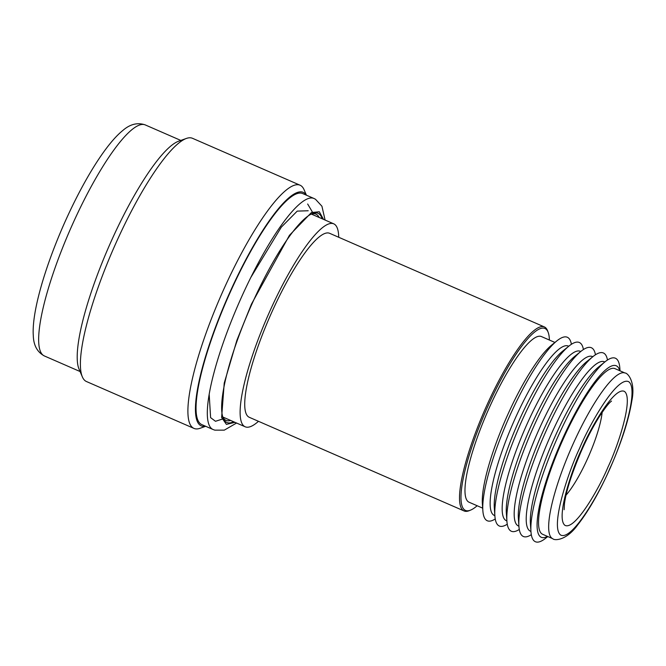 <?xml version="1.0" encoding="UTF-8"?>
<svg xmlns="http://www.w3.org/2000/svg" width="666" height="666" viewBox="0 0 666 666"><rect width="100%" height="100%" fill="white"/><g stroke="black" fill="none" stroke-linecap="round" stroke-linejoin="round"><path stroke-width="1" d="M495.238 518.956A100.1 21.37 -66.4 0 1 486.613 520.396A100.1 21.37 -66.4 0 1 482.858 510.68A100.1 21.37 -66.4 0 1 509.174 417.149A100.1 21.37 -66.4 0 1 556.901 340.85A100.1 21.37 -66.4 0 1 567.99 337.62A100.1 21.37 -66.4 0 1 571.395 344.297M494.863 515.7L494.38 515.484A92.432 19.739 -66.4 0 1 493.747 515.143A92.432 19.739 -66.4 0 1 514.577 419.805A92.432 19.739 -66.4 0 1 568.264 346.029L568.747 346.237M544.363 326.923L329.578 233.283A100.391 21.437 113.6 0 0 271.27 313.411A100.391 21.437 113.6 0 0 249.334 417.324L464.119 510.972A100.391 21.437 -66.4 0 1 486.055 407.059A100.391 21.437 -66.4 0 1 544.363 326.923A100.391 21.437 -66.4 0 1 547.685 331.027L548.21 332.451A99.267 21.195 -66.4 0 1 549.4 340.043M477.156 505.744A99.267 21.195 -66.4 0 1 470.779 510.031L469.38 510.622A100.391 21.437 -66.4 0 1 464.119 510.972M258.475 421.312A110.722 23.643 -66.4 0 1 245.205 426.798A110.722 23.643 -66.4 0 1 269.397 312.188A110.722 23.643 -66.4 0 1 333.708 223.809A110.722 23.643 -66.4 0 1 338.719 237.263M470.779 510.031A99.267 21.195 -66.4 0 1 487.262 407.634A99.267 21.195 -66.4 0 1 548.21 332.451M554.928 342.449L541.366 336.538A90.385 19.297 113.6 0 0 488.877 408.683A90.385 19.297 113.6 0 0 469.122 502.239L482.683 508.15M556.901 340.85L551.54 345.179A93.498 19.963 113.6 0 0 506.959 416.441A93.498 19.963 113.6 0 0 482.375 503.804L482.858 510.68M507.267 524.2A100.1 21.37 -66.4 0 1 494.88 515.925L494.322 507.942A92.432 19.739 -66.4 0 1 518.623 421.57A92.432 19.739 -66.4 0 1 562.695 351.124L568.922 346.095A100.1 21.37 -66.4 0 1 583.416 349.542M494.88 515.925A100.1 21.37 -66.4 0 1 521.195 422.394A100.1 21.37 -66.4 0 1 568.922 346.095M506.893 520.937L506.401 520.729A92.432 19.739 -66.4 0 1 526.606 425.05A92.432 19.739 -66.4 0 1 580.286 351.273L580.777 351.481M519.289 529.445A100.1 21.37 -66.4 0 1 506.909 521.17L506.351 513.186A92.432 19.739 -66.4 0 1 530.652 426.814A92.432 19.739 -66.4 0 1 574.725 356.368L580.952 351.34A100.1 21.37 -66.4 0 1 595.446 354.778M506.909 521.17A100.1 21.37 -66.4 0 1 533.225 427.63A100.1 21.37 -66.4 0 1 580.952 351.34M518.914 526.182L518.431 525.973A92.432 19.739 -66.4 0 1 538.628 430.294A92.432 19.739 -66.4 0 1 592.315 356.51L592.798 356.726M531.318 534.681A100.1 21.37 -66.4 0 1 518.931 526.406L518.373 518.431A92.432 19.739 -66.4 0 1 542.673 432.059A92.432 19.739 -66.4 0 1 586.746 361.605L592.973 356.585A100.1 21.37 -66.4 0 1 607.467 360.023M518.931 526.406A100.1 21.37 -66.4 0 1 545.246 432.875A100.1 21.37 -66.4 0 1 592.973 356.585M530.944 531.426L530.452 531.218A92.432 19.739 -66.4 0 1 550.657 435.539A92.432 19.739 -66.4 0 1 604.337 361.755L604.828 361.971M547.802 536.538L545.612 538.286A100.1 21.37 -66.4 0 1 530.96 531.651L530.402 523.667A92.432 19.739 -66.4 0 1 554.703 437.304A92.432 19.739 -66.4 0 1 598.776 366.849L605.003 361.829A100.1 21.37 -66.4 0 1 619.83 368.048L620.046 370.837M530.96 531.651A100.1 21.37 -66.4 0 1 557.275 438.12A100.1 21.37 -66.4 0 1 605.003 361.829M547.452 536.388A93.59 19.988 -66.4 0 1 561.863 440.376A93.59 19.988 -66.4 0 1 619.696 370.687M562.445 440.759A90.385 19.297 113.6 0 0 542.69 534.315L552.813 538.727A90.385 19.297 -66.4 0 1 572.56 445.171A90.385 19.297 -66.4 0 1 625.058 373.027L614.934 368.614A90.385 19.297 113.6 0 0 562.445 440.759M205.503 426.215A127.439 27.214 -66.4 0 1 200.416 425.416A127.439 27.214 -66.4 0 1 229.129 293.972A127.439 27.214 -66.4 0 1 306.26 195.121M205.669 426.282L200.133 428.263A132.667 28.33 -66.4 0 1 193.989 428.413A132.667 28.33 -66.4 0 1 193.082 427.922A132.667 28.33 -66.4 0 1 222.977 291.084A132.667 28.33 -66.4 0 1 300.033 185.19A132.667 28.33 -66.4 0 1 300.94 185.672A132.667 28.33 -66.4 0 1 304.104 189.793L306.418 195.188M322.103 218.756A114.111 24.367 113.6 0 0 318.831 213.711A114.111 24.367 113.6 0 0 312.071 213.694A114.111 24.367 113.6 0 0 251.781 304.37A114.111 24.367 113.6 0 0 223.068 417.832A114.111 24.367 113.6 0 0 233.6 421.736M319.147 217.466A112.496 24.018 113.6 0 0 316.733 214.552A112.496 24.018 113.6 0 0 315.967 214.144A112.496 24.018 113.6 0 0 311.047 214.169M300.033 185.19L192.499 138.303A132.667 28.33 113.6 0 0 186.347 138.453A132.667 28.33 113.6 0 0 115.443 244.197A132.667 28.33 113.6 0 0 82.376 376.914A132.667 28.33 113.6 0 0 86.455 381.526L193.989 428.413M186.347 138.453L178.521 141.25A126.856 27.09 113.6 0 0 110.714 242.366A126.856 27.09 113.6 0 0 79.104 369.272L82.376 376.914M313.869 198.435L302.589 193.523A126.049 26.915 113.6 0 0 229.379 294.139A126.049 26.915 113.6 0 0 201.84 424.617L213.112 429.528A126.049 26.915 -66.4 0 1 240.651 299.051A126.049 26.915 -66.4 0 1 313.869 198.435L315.484 199.259L321.928 206.219L325.083 220.055M222.719 416.758A112.496 24.018 113.6 0 0 226.04 420.379A112.496 24.018 113.6 0 0 230.652 420.446M579.512 448.451C588.877 425.641 617.107 375.457 628.829 381.776C639.618 390.176 620.504 446.32 609.914 468.34C600.549 491.15 572.319 541.333 560.597 535.014C549.808 526.615 568.922 470.471 579.512 448.451M607.991 467.082C617.249 447.852 633.94 398.801 624.517 391.466C614.277 385.947 589.618 429.786 581.435 449.708C572.186 468.939 555.494 517.99 564.918 525.324C575.149 530.844 599.808 487.004 607.991 467.082M602.139 412.362A54.279 11.588 -66.4 0 1 588.028 457.625A54.279 11.588 -66.4 0 1 566.033 495.163M44.439 355.985C37.313 352.181 33.6 345.421 33.3 335.731C31.61 312.587 44.83 267.233 64.652 222.627C83.333 180.777 105.636 144.347 122.711 130.569C130.045 124.151 137.537 122.261 145.196 124.892A126.049 26.915 113.6 0 0 71.986 225.508A126.049 26.915 113.6 0 0 44.439 355.985L80.062 371.52M234.998 422.344L226.407 424.392L221.628 417.49L224.226 383.1L236.905 340.251L251.432 304.146L289.427 235.331L311.447 212.537L319.322 211.763L323.501 219.364M250.774 277.531L281.327 227.148L297.227 211.114L308.208 210.756M209.199 394.597L210.606 417.64L215.484 421.287L222.785 418.956M333.708 223.809L311.355 214.069M245.205 426.798L222.86 417.049M625.058 373.027C627.156 372.652 635.922 380.927 631.826 400.865C628.762 419.871 621.495 442.399 610.031 468.439C599.367 492.182 588.627 510.955 577.797 524.766C566.008 541.283 553.962 540.526 552.813 538.727M564.127 509.706L564.46 503.704C566.192 490.725 571.961 472.835 581.776 450.025C587.387 437.487 593.131 426.531 599.009 417.149C609.149 401.59 610.93 401.873 611.513 401.049L611.496 401.065M145.196 124.892L180.819 140.426M213.112 429.528L214.818 430.153L224.3 430.136L236.58 423.035M307.659 204.004L312.837 212.779"/></g></svg>
